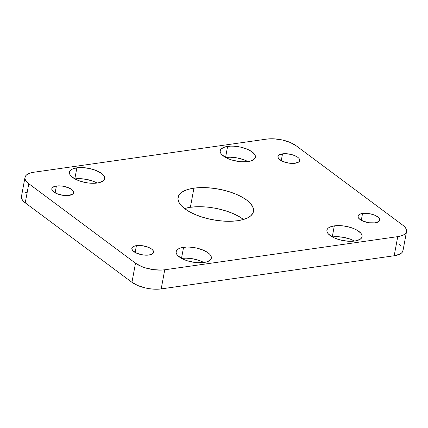 <?xml version="1.0" encoding="UTF-8"?>
<svg xmlns="http://www.w3.org/2000/svg" width="428" height="428" viewBox="0 0 428 428"><rect width="100%" height="100%" fill="white"/><g stroke="black" fill="none" stroke-linecap="round" stroke-linejoin="round"><path stroke-width="0.64" d="M225.561 157.477L230.178 157.21L237.005 157.9L243.639 159.681L247.876 161.575A17.88 7.271 10.5 0 0 225.674 157.461M227.616 146.392A17.88 7.271 -169.5 0 1 246.485 148.896A17.88 7.271 -169.5 0 1 255.382 157.237A17.88 7.271 -169.5 0 1 247.989 161.565L250.599 161.019L254.264 159.146L255.179 157.895L255.425 156.488L254.997 154.989L252.194 151.929L247.197 149.179L240.777 147.162L233.897 146.183L230.622 146.135L225.005 146.932L221.34 148.805L220.425 150.062L220.179 151.464L220.607 152.967L221.699 154.503L225.674 157.467L228.402 158.772L231.495 159.895L238.273 161.42L241.702 161.768L247.989 161.565A17.88 7.271 -169.5 0 1 229.119 159.061A17.88 7.271 -169.5 0 1 220.222 150.72A17.88 7.271 -169.5 0 1 227.616 146.392L225.572 157.408L227.616 146.392M74.798 178.925L79.415 178.658L86.242 179.353L92.876 181.135L97.113 183.029A17.88 7.271 10.5 0 0 74.911 178.915M76.858 167.84A17.88 7.271 -169.5 0 1 95.728 170.344A17.88 7.271 -169.5 0 1 104.619 178.685A17.88 7.271 -169.5 0 1 97.226 183.013L99.836 182.467L103.506 180.595L104.421 179.343L104.667 177.936L104.234 176.438L103.143 174.897L101.431 173.377L96.439 170.633L90.014 168.611L83.139 167.632L79.859 167.583L74.242 168.386L72.123 169.199L70.577 170.253L69.662 171.51L69.416 172.912L69.85 174.415L70.941 175.951L74.916 178.915L77.645 180.22L80.732 181.344L87.515 182.868L90.945 183.216L97.226 183.013A17.88 7.271 -169.5 0 1 78.356 180.509A17.88 7.271 -169.5 0 1 69.459 172.168A17.88 7.271 -169.5 0 1 76.858 167.84L74.814 178.856L76.858 167.84M332.262 236.957L336.879 236.689L343.705 237.38L350.339 239.161L354.577 241.055A17.88 7.271 10.5 0 0 332.374 236.941L335.103 238.252L341.528 240.269L348.403 241.248L354.689 241.044L357.3 240.499L360.965 238.626L361.879 237.374L362.125 235.967L361.697 234.469L360.606 232.928L356.631 229.964L353.903 228.659L350.81 227.536L344.026 226.011L340.602 225.663L334.316 225.866A17.88 7.271 -169.5 0 1 353.186 228.37A17.88 7.271 -169.5 0 1 362.083 236.716A17.88 7.271 -169.5 0 1 354.689 241.044A17.88 7.271 -169.5 0 1 335.82 238.54A17.88 7.271 -169.5 0 1 326.922 230.194A17.88 7.271 -169.5 0 1 334.316 225.866L329.587 227.231L328.041 228.285L327.126 229.536L326.88 230.943L327.308 232.441L328.399 233.982L332.374 236.941M332.272 236.887L334.316 225.866L332.272 236.887M181.504 258.405L186.116 258.137L192.942 258.828L199.576 260.609L203.814 262.503A17.88 7.271 10.5 0 0 181.611 258.389M183.559 247.32A17.88 7.271 -169.5 0 1 202.428 249.824A17.88 7.271 -169.5 0 1 211.325 258.164A17.88 7.271 -169.5 0 1 203.926 262.492L206.537 261.947L210.207 260.074L211.122 258.822L211.368 257.415L210.934 255.917L209.843 254.376L208.131 252.857L203.139 250.107L196.714 248.09L189.839 247.111L186.56 247.063L180.948 247.86L178.824 248.679L177.278 249.733L176.363 250.985L176.117 252.392L176.55 253.89L177.641 255.43L181.616 258.394L184.345 259.7L187.437 260.823L194.216 262.348L197.645 262.696L203.926 262.492A17.88 7.271 -169.5 0 1 185.056 259.989A17.88 7.271 -169.5 0 1 176.159 251.648A17.88 7.271 -169.5 0 1 183.559 247.32L181.515 258.335L183.559 247.32M56.384 186.025A11.069 4.499 -169.5 0 1 68.063 187.576A11.069 4.499 -169.5 0 1 73.573 192.739A11.069 4.499 -169.5 0 1 68.994 195.419L72.883 193.921L73.6 192.279L72.658 190.396L71.599 189.454L68.507 187.753L62.397 186.11L58.24 185.87L54.768 186.362L52.494 187.523L51.932 188.299L51.777 189.165L52.719 191.049L56.87 193.691L62.98 195.334L68.994 195.419A11.069 4.499 -169.5 0 1 57.315 193.868A11.069 4.499 -169.5 0 1 51.804 188.705A11.069 4.499 -169.5 0 1 56.384 186.025L55.121 192.846L56.384 186.025M282.523 153.85A11.069 4.499 -169.5 0 1 294.207 155.401A11.069 4.499 -169.5 0 1 299.712 160.564A11.069 4.499 -169.5 0 1 295.133 163.245L299.022 161.752L299.739 160.104L298.798 158.221L297.738 157.279L294.646 155.583L290.671 154.331L284.385 153.695L279.596 154.695L278.072 156.124L278.184 157.921L278.863 158.874L283.01 161.517L289.125 163.159L295.133 163.245A11.069 4.499 -169.5 0 1 283.454 161.693A11.069 4.499 -169.5 0 1 277.949 156.53A11.069 4.499 -169.5 0 1 282.523 153.85L281.26 160.677L282.523 153.85M136.409 245.635A11.069 4.499 -169.5 0 1 148.088 247.186A11.069 4.499 -169.5 0 1 153.599 252.349A11.069 4.499 -169.5 0 1 149.019 255.029L152.908 253.531L153.625 251.889L152.684 250.006L151.624 249.064L148.532 247.363L142.422 245.72L138.271 245.479L134.793 245.972L132.525 247.133L131.958 247.908L131.803 248.775L132.744 250.658L136.896 253.301L143.006 254.938L149.019 255.029A11.069 4.499 -169.5 0 1 137.34 253.478A11.069 4.499 -169.5 0 1 131.829 248.315A11.069 4.499 -169.5 0 1 136.409 245.635L135.146 252.456L136.409 245.635M362.548 213.46A11.069 4.499 -169.5 0 1 374.233 215.011A11.069 4.499 -169.5 0 1 379.738 220.174A11.069 4.499 -169.5 0 1 375.158 222.854L379.048 221.362L379.764 219.714L378.823 217.831L377.764 216.889L374.671 215.188L370.696 213.941L364.41 213.305L360.932 213.797L358.664 214.958L358.097 215.733L358.209 217.531L358.889 218.483L363.035 221.126L369.15 222.769L375.158 222.854A11.069 4.499 -169.5 0 1 363.479 221.303A11.069 4.499 -169.5 0 1 357.974 216.14A11.069 4.499 -169.5 0 1 362.548 213.46L361.286 220.281L362.548 213.46M243.495 219.468A38.354 15.601 10.5 0 0 190.38 207.286L193.921 188.165A38.354 15.601 -169.5 0 1 234.405 193.536A38.354 15.601 -169.5 0 1 253.488 211.432A38.354 15.601 -169.5 0 1 237.62 220.714L243.222 219.548L247.775 217.793L251.092 215.53L253.05 212.844L253.579 209.832L252.654 206.612L250.31 203.305L246.646 200.047L241.788 196.955L235.93 194.151L229.301 191.744L222.153 189.829L214.754 188.47L207.398 187.721L200.363 187.619L193.921 188.165L188.32 189.337L183.773 191.086L180.456 193.349L178.492 196.04L177.962 199.052L178.888 202.267L181.231 205.574L184.901 208.832L189.754 211.924L195.612 214.728L202.241 217.135L209.394 219.056L216.787 220.415L224.144 221.158L231.179 221.26L237.62 220.714A38.354 15.601 -169.5 0 1 197.142 215.343A38.354 15.601 -169.5 0 1 178.059 197.452A38.354 15.601 -169.5 0 1 193.921 188.165L190.38 207.286L184.778 208.452M403.058 249.717L402.764 251.386L401.673 252.878L399.832 254.136L394.199 255.757L161.206 288.905L164.748 269.784L397.746 236.636L394.199 255.757L161.206 288.905L153.727 289.151L149.645 288.74L145.541 287.985L137.896 285.583L131.952 282.309L25.247 202.835L28.794 183.714L135.494 263.193L131.952 282.309L25.247 202.835L23.214 201.021L21.914 199.191L21.459 196.473M406.547 231.484A21.288 8.656 -169.5 0 1 397.746 236.636L394.199 255.757A21.288 8.656 10.5 0 0 403.005 250.605L406.547 231.484A21.288 8.656 -169.5 0 0 402.753 225.165L296.048 145.691L402.753 225.165L404.786 226.979L406.086 228.809L406.6 230.596L406.306 232.27L405.22 233.763L403.379 235.015L400.854 235.989L397.746 236.636L164.748 269.784L161.174 270.089L153.187 269.619L145.119 267.8L141.438 266.462L135.494 263.193L28.794 183.714L26.755 181.905L25.455 180.07L24.942 178.283L25.236 176.614L26.327 175.122L28.168 173.864L30.688 172.891L33.801 172.243L266.794 139.095L33.801 172.243A21.288 8.656 -169.5 0 0 24.995 177.395A21.288 8.656 -169.5 0 0 28.794 183.714L25.247 202.835A21.288 8.656 10.5 0 1 21.454 196.516L24.995 177.395M266.794 139.095L274.273 138.849L282.459 140.015L290.104 142.417L296.048 145.691A21.288 8.656 -169.5 0 0 266.794 139.095M24.621 192.985L27.146 192.012M399.206 244.286L401.245 246.095M243.099 219.168L238.246 216.076L232.388 213.272L225.759 210.865L218.606 208.944M203.856 206.842L196.821 206.74L190.38 207.286A38.354 15.601 10.5 0 0 184.505 208.532M161.206 288.905L164.748 269.784A21.288 8.656 -169.5 0 1 135.494 263.193L131.952 282.309A21.288 8.656 10.5 0 0 161.206 288.905"/></g></svg>
